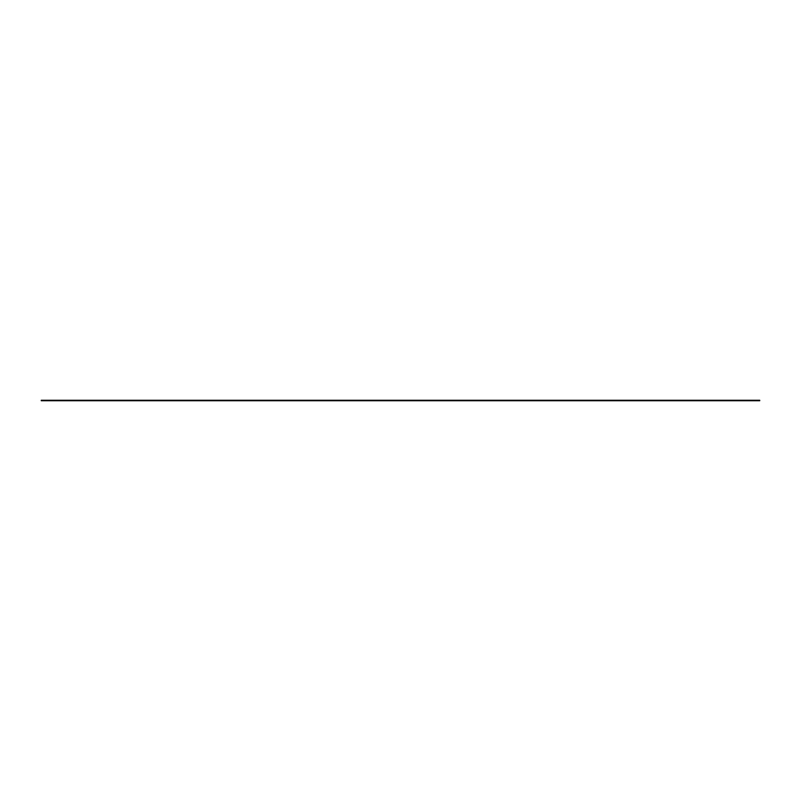<?xml version="1.0" encoding="UTF-8"?>
<svg xmlns="http://www.w3.org/2000/svg" width="801" height="801" viewBox="0 0 801 801"><rect width="100%" height="100%" fill="white"/><g stroke="black" fill="none" stroke-linecap="round" stroke-linejoin="round"><path stroke-width="1.2" d="M41.252 400.74L759.748 400.74M41.252 400.26L759.748 400.26"/></g></svg>
